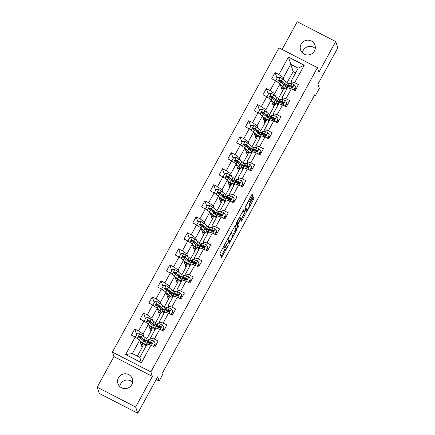 <?xml version="1.0" encoding="UTF-8"?>
<svg xmlns="http://www.w3.org/2000/svg" width="435" height="435" viewBox="0 0 435 435"><rect width="100%" height="100%" fill="white"/><g stroke="black" fill="none" stroke-linecap="round" stroke-linejoin="round"><path stroke-width="0.65" d="M226.711 240.811L219.936 253.311L221.442 257.748L227.924 246.243L228.239 245.351L227.048 247.287A3.719 0.604 117.3 0 1 225.08 249.815A3.719 0.604 117.3 0 1 225.015 249.728L224.89 249.364A3.719 0.604 117.3 0 1 226.396 245.351L227.483 243.089L226.276 245.008A3.719 0.604 117.3 0 1 224.308 247.537A3.719 0.604 117.3 0 1 224.248 247.45L224.123 247.085A3.719 0.604 117.3 0 1 225.624 243.073L226.711 240.811M301.118 44.147A7.585 7.395 -18.7 0 0 307.099 54.968A7.585 7.395 -18.7 0 0 314.956 45.148A7.585 7.395 -18.7 0 0 301.118 44.147M302.39 52.869A7.585 7.395 161.3 0 1 315.255 48.524M118.472 377.759A7.585 7.395 -18.7 0 0 124.453 388.58A7.585 7.395 -18.7 0 0 132.311 378.76A7.585 7.395 -18.7 0 0 118.472 377.759M119.745 386.476A7.585 7.395 161.3 0 1 132.61 382.131M252.365 196.468L252.833 195.217L252.42 193.977L251.783 194.744L244.802 207.892L246.286 212.302L246.922 211.54L253.436 199.643L253.904 198.387L253.382 196.87L249.978 202.748L249.511 204.004L249.761 204.744A3.11 0.5 117.3 0 1 248.619 207.886A3.11 0.5 117.3 0 1 246.857 210.203A3.11 0.5 117.3 0 1 246.808 210.138L245.829 207.234A3.11 0.5 117.3 0 1 246.971 204.091A3.11 0.5 117.3 0 1 248.728 201.769A3.11 0.5 117.3 0 1 248.782 201.84L248.961 202.351L249.576 201.563L252.365 196.468L251.327 195.935L251.8 194.711M135.638 407.008L152.397 376.4L113.932 356.591L97.179 387.199L135.638 407.008L137.743 413.25L157.709 376.786L159.139 381.027L163.076 373.839L162.657 372.594L314.935 94.449L315.359 95.695L319.295 88.506L317.86 84.265L337.821 47.801L335.717 41.559L297.257 21.75L282.081 49.465M152.397 376.4L150.88 371.909L317.441 67.675L318.958 72.166L335.717 41.559M235.253 225.335L227.635 239.245L229.142 243.682L236.738 229.745L235.199 225.308M236.689 222.318L243.817 209.632L245.324 214.063L242.067 220.409L241.452 221.197L240.811 219.36L240.191 220.148L237.874 224.781L238.505 226.64L237.744 228.07L236.216 223.568L236.689 222.318M137.743 413.25L99.283 393.441L97.179 387.199M150.88 371.909L112.42 352.1L278.982 47.866L317.441 67.675M277.03 78.316L275.099 72.596L271.728 78.762L275.524 80.714L270.124 90.578L266.329 88.62L262.957 94.786L266.747 96.739L261.353 106.597L257.558 104.645L254.181 110.805L257.977 112.763L252.577 122.621L248.787 120.669L245.411 126.83L249.206 128.782L243.807 138.645L240.011 136.688L236.64 142.854L240.435 144.806L235.036 154.67L231.241 152.712L227.864 158.878L231.659 160.83L226.26 170.689L222.47 168.736L219.093 174.897L222.889 176.855L217.489 186.713L213.694 184.761L210.322 190.921L214.118 192.879L208.718 202.737L204.923 200.785L201.546 206.946L205.342 208.898L199.942 218.761L196.152 216.804L192.776 222.97L196.571 224.922L191.172 234.786L187.376 232.828L184.005 238.994L187.8 240.946L182.401 250.805L178.606 248.853L175.234 255.013L179.024 256.971L173.63 266.829L169.835 264.877L166.458 271.038L170.254 272.995L164.854 282.853L161.059 280.901L157.688 287.062L161.483 289.014L156.083 298.878L152.288 296.92L148.917 303.086L152.707 305.038L147.313 314.897L143.517 312.944L140.141 319.105L143.936 321.063L138.537 330.921L134.741 328.969L131.37 335.129L135.165 337.087L125.606 354.547L141.408 362.687L139.831 357.434L147.144 344.08L150.967 345.221L154.757 347.179L158.133 341.013L154.338 339.061L150.515 337.919L155.915 328.055L159.737 329.203L163.533 331.155L166.904 324.994L163.109 323.036L159.292 321.895L164.691 312.031L168.508 313.178L172.303 315.13L175.68 308.97L171.885 307.012L168.062 305.87L173.462 296.012L177.284 297.154L181.074 299.106L184.451 292.945L180.655 290.993L176.833 289.846L182.232 279.988L186.055 281.13L189.85 283.087L193.222 276.921L189.426 274.969L185.609 273.827L191.003 263.963L194.826 265.105L198.621 267.063L201.998 260.897L198.202 258.945L194.38 257.803L199.779 247.939L203.602 249.086L207.392 251.038L210.768 244.878L206.973 242.92L203.15 241.778L208.55 231.92L212.372 233.062L216.168 235.014L219.539 228.853L215.744 226.896L211.927 225.754L217.321 215.896L221.143 217.038L224.938 218.99L228.31 212.829L224.52 210.877L220.697 209.73L226.097 199.872L229.914 201.013L233.709 202.971L237.086 196.805L233.29 194.853L229.468 193.711L234.867 183.847L238.69 184.989L242.485 186.947L245.857 180.781L242.061 178.828L238.244 177.687L243.638 167.823L247.461 168.97L251.256 170.922L254.627 164.762L250.837 162.804L247.015 161.662L252.414 151.804L256.231 152.946L260.027 154.898L263.403 148.737L259.608 146.785L255.785 145.638L261.185 135.78L265.007 136.922L268.803 138.879L272.174 132.713L268.379 130.761L264.562 129.614L269.956 119.755L273.778 120.897L277.573 122.855L280.945 116.689L277.155 114.737L273.332 113.595L278.732 103.731L282.549 104.878L286.344 106.831L289.721 100.67L285.925 98.712L282.103 97.57L287.502 87.712L291.325 88.854L295.115 90.806L298.492 84.646L294.696 82.688L290.874 81.546L298.187 68.192L290.7 64.342L283.392 77.691L284.245 80.225M275.099 72.596L278.895 74.554L288.454 57.094L304.255 65.228L294.696 82.688M291.325 88.854L285.925 98.712M282.549 104.878L277.155 114.737M273.778 120.897L268.379 130.761M265.007 136.922L259.608 146.785M256.231 152.946L250.837 162.804M247.461 168.97L242.061 178.828M238.69 184.989L233.29 194.853M229.914 201.013L224.52 210.877M221.143 217.038L215.744 226.896M212.372 233.062L206.973 242.92M203.602 249.086L198.202 258.945M194.826 265.105L189.426 274.969M186.055 281.13L180.655 290.993M177.284 297.154L171.885 307.012M168.508 313.178L163.109 323.036M159.737 329.203L154.338 339.061M150.967 345.221L141.408 362.687M275.475 96.244L274.621 93.715L280.015 83.857L282.462 91.094L278.308 98.674M282.821 99.697L282.103 97.57M280.015 83.857L275.524 80.714M274.621 93.715L270.124 90.578M266.698 112.268L265.845 109.74L271.244 99.876L273.686 107.113L269.537 114.699M274.05 115.721L273.332 113.595M271.244 99.876L266.747 96.739M265.845 109.74L261.353 106.597M257.928 128.292L257.074 125.764L262.474 115.9L264.915 123.138L260.766 130.723M265.856 134.54A7.525 1.147 -151.3 0 0 266.323 134.855L266.296 134.763M265.279 131.745L264.562 129.614M262.474 115.9L257.977 112.763M257.074 125.764L252.577 122.621M249.157 144.317L248.303 141.783L253.703 131.925L256.144 139.162L251.99 146.742M256.503 147.769L255.785 145.638M253.703 131.925L249.206 128.782M248.303 141.783L243.807 138.645M240.381 160.341L239.527 157.807L244.927 147.949L247.374 155.186L243.219 162.766M247.732 163.788L247.015 161.662M244.927 147.949L240.435 144.806M239.527 157.807L235.036 154.67M231.61 176.36L230.757 173.831L236.156 163.968L238.597 171.211L234.449 178.79M239.538 182.608A7.525 1.147 -151.3 0 0 240.006 182.928L239.979 182.831M238.962 179.813L238.244 177.687M236.156 163.968L231.659 160.83M230.757 173.831L226.26 170.689M222.84 192.384L221.986 189.856L227.385 179.992L229.827 187.229L225.678 194.815M230.186 195.837L229.468 193.711M227.385 179.992L222.889 176.855M221.986 189.856L217.489 186.713M214.069 208.408L213.21 205.875L218.609 196.016L221.056 203.254L216.902 210.834M221.415 211.861L220.697 209.73M218.609 196.016L214.118 192.879M213.21 205.875L208.718 202.737M205.293 224.433L204.439 221.899L209.839 212.041L212.28 219.278L208.131 226.858M213.221 230.675A7.525 1.147 -151.3 0 0 213.688 230.996L213.661 230.898M212.644 227.886L211.927 225.754M209.839 212.041L205.342 208.898M204.439 221.899L199.942 218.761M196.522 240.452L195.668 237.923L201.068 228.065L203.509 235.302L199.36 242.882M203.868 243.904L203.15 241.778M201.068 228.065L196.571 224.922M195.668 237.923L191.172 234.786M187.751 256.476L186.892 253.948L192.292 244.084L194.739 251.327L190.584 258.907M195.097 259.929L194.38 257.803M192.292 244.084L187.8 240.946M186.892 253.948L182.401 250.805M178.975 272.5L178.122 269.972L183.521 260.108L185.962 267.346L181.814 274.931M186.903 278.748A7.525 1.147 -151.3 0 0 187.371 279.063L187.344 278.971M186.327 275.953L185.609 273.827M183.521 260.108L179.024 256.971M178.122 269.972L173.63 266.829M170.205 288.525L169.351 285.991L174.75 276.133L177.192 283.37L173.043 290.95M177.551 291.977L176.833 289.846M174.75 276.133L170.254 272.995M169.351 285.991L164.854 282.853M161.434 304.549L160.58 302.015L165.974 292.157L168.421 299.394L164.267 306.974M168.78 307.996L168.062 305.87M165.974 292.157L161.483 289.014M160.58 302.015L156.083 298.878M152.658 320.568L151.804 318.039L157.204 308.181L159.645 315.418L155.496 322.998M160.009 324.021L159.292 321.895M157.204 308.181L152.707 305.038M151.804 318.039L147.313 314.897M143.887 336.592L143.033 334.064L148.433 324.2L150.874 331.437L146.725 339.023M151.233 340.045L150.515 337.919M148.433 324.2L143.936 321.063M143.033 334.064L138.537 330.921M125.606 354.547L132.349 353.579L139.657 340.224L142.104 347.462L137.346 356.151M139.657 340.224L135.165 337.087M113.932 356.591L112.42 352.1M314.494 95.254L315.359 95.695M156.208 379.521L159.139 381.027M132.349 353.579L139.831 357.434M295.631 72.857L293.147 71.579L287.084 82.65M293.147 71.579L288.454 57.094M292.173 86.467A7.525 1.147 -151.3 0 0 292.635 86.788L292.614 86.69M291.597 83.678L290.874 81.546M282.407 90.942L283.696 88.588M285.257 85.739L285.442 85.407M273.637 106.966L274.925 104.612M276.486 101.763L276.671 101.426M264.866 122.991L266.155 120.636M267.715 117.782L267.895 117.45M256.09 139.01L257.379 136.661M258.945 133.806L259.124 133.474M247.319 155.034L248.608 152.68M250.168 149.83L250.353 149.499M238.549 171.058L239.837 168.704M241.398 165.855L241.577 165.523M229.778 187.083L231.061 184.728M232.627 181.879L232.807 181.542M221.002 203.101L222.29 200.752M223.851 197.898L224.036 197.566M212.231 219.126L213.52 216.771M215.08 213.922L215.26 213.59M203.46 235.15L204.749 232.796M206.31 229.946L206.489 229.615M194.684 251.174L195.973 248.82M197.533 245.971L197.718 245.634M185.914 267.199L187.202 264.844M188.763 261.99L188.948 261.658M177.143 283.218L178.432 280.869M179.992 278.014L180.172 277.682M168.367 299.242L169.655 296.887M171.216 294.038L171.401 293.707M159.596 315.266L160.885 312.912M162.445 310.063L162.63 309.731M150.825 331.291L152.114 328.936M153.675 326.087L153.854 325.75M142.049 347.315L143.338 344.96M144.898 342.106L145.083 341.774M304.255 65.228L298.187 68.192M283.392 77.691L278.895 74.554M140.608 337.25L139.374 336.886M141.418 345.439L141.886 344.585M136.672 334.684L134.741 328.969M155.888 345.118L154.757 344.531M164.658 329.094L163.527 328.512M149.384 321.226L148.145 320.861M145.448 318.659L143.517 312.944M150.189 329.415L150.657 328.566M173.434 313.069L172.303 312.488M158.155 305.201L156.915 304.837M154.218 302.64L152.288 296.92M158.965 313.396L159.433 312.542M182.205 297.045L181.074 296.463M166.926 289.177L165.691 288.818M162.989 286.616L161.059 280.901M167.736 297.371L168.204 296.518M190.976 281.021L189.845 280.439M175.702 273.153L174.462 272.794M171.765 270.592L169.835 264.877M176.507 281.347L176.974 280.493M199.752 265.002L198.621 264.42M184.473 257.134L183.233 256.77M180.536 254.567L178.606 248.853M185.283 265.323L185.75 264.475M208.523 248.978L207.392 248.396M193.243 241.11L192.009 240.745M189.307 238.549L187.376 232.828M194.053 249.304L194.521 248.45M217.293 232.953L216.162 232.372M202.019 225.085L200.78 224.726M198.083 222.524L196.152 216.804M202.824 233.28L203.292 232.426M226.064 216.929L224.933 216.347M210.79 209.061L209.55 208.702M206.853 206.5L204.923 200.785M211.6 217.255L212.068 216.402M234.84 200.91L233.709 200.323M219.561 193.037L218.326 192.678M215.624 190.476L213.694 184.761M220.371 201.231L220.839 200.377M243.611 184.886L242.48 184.304M228.331 177.018L227.097 176.653M224.395 174.451L222.47 168.736M229.142 185.207L229.609 184.358M252.382 168.862L251.251 168.28M237.108 160.993L235.868 160.629M233.171 158.432L231.241 152.712M237.918 169.188L238.38 168.334M261.158 152.837L260.027 152.255M245.878 144.969L244.644 144.61M241.942 142.408L240.011 136.688M246.688 153.163L247.156 152.31M269.928 136.813L268.797 136.231M254.649 128.945L253.415 128.586M250.712 126.384L248.787 120.669M255.459 137.139L255.927 136.285M278.699 120.794L277.568 120.212M263.425 112.926L262.185 112.562M259.488 110.359L257.558 104.645M264.235 121.115L264.697 120.267M287.475 104.77L286.344 104.188M272.196 96.902L270.962 96.537M268.259 94.335L266.329 88.62M273.006 105.096L273.474 104.242M296.246 88.745L295.115 88.164M280.966 80.877L279.732 80.519M281.777 89.072L282.244 88.218M224.248 247.45L223.215 246.922A3.719 0.604 117.3 0 0 223.269 246.998L224.308 247.537M224.139 247.45A3.719 0.604 117.3 0 0 223.851 248.825L224.89 249.364M225.08 249.815L224.041 249.277A3.719 0.604 117.3 0 1 223.976 249.195L223.851 248.825M220.996 256.46L224.732 249.636M232.42 235.591L235.699 229.207L234.639 226.059M228.696 242.393L229.114 241.632M228.826 237.227L228.5 238.103L229.816 241.996L231.05 239.979A3.719 0.604 117.3 0 0 232.551 235.971L231.659 233.323A3.719 0.604 117.3 0 0 231.594 233.242A3.719 0.604 117.3 0 0 229.626 235.765L228.587 237.108M228.799 241.458L227.809 238.603M243.219 210.382L244.285 213.531L245.324 214.063M241.006 219.914L244.285 213.531M236.988 223.65L237.461 226.108L238.505 226.64M237.276 226.706L237.461 226.108M240.202 217.527A3.11 0.5 117.3 0 0 240.147 217.462A3.11 0.5 117.3 0 0 238.391 219.784A3.11 0.5 117.3 0 0 237.249 222.921L237.613 223.971L240.076 219.805L240.544 218.555L240.202 217.527M236.607 223.438L236.39 222.927M248.238 201.519L251.327 195.935M246.857 210.203L245.818 209.67A3.11 0.5 117.3 0 1 245.77 209.599L244.976 207.25M249.587 204.238L252.398 199.105L252.789 197.62M245.862 211.04L246.438 209.991M140.037 341.35L141.429 342.437A7.525 1.147 28.7 0 1 142.8 344.08A7.525 1.147 28.7 0 1 140.891 343.878M139.842 340.757L142.495 342.845A9.064 1.387 28.7 0 1 144.154 344.819A9.064 1.387 28.7 0 1 141.027 344.281M135.954 337.636L135.497 336.831L137.183 333.748L139.825 333.797A3.137 0.478 28.7 0 1 142.18 335.254L145.306 337.707A9.064 1.387 28.7 0 1 146.965 339.681L145.894 341.633A9.064 1.387 -151.3 0 0 144.241 339.659L141.109 337.207A3.137 0.478 -151.3 0 0 139.548 336.179C138.509 336.135 138.281 336.549 138.874 337.413A3.137 0.478 28.7 0 1 140.434 338.435L143.566 340.893A9.064 1.387 28.7 0 1 145.219 342.867L144.154 344.819M141.244 337.745L139.233 336.82A4.323 0.658 -151.3 0 0 138.792 336.625M135.497 336.831L136.209 337.816M144.458 341.649A9.064 1.387 -151.3 0 0 145.894 341.633M138.607 337.158L139.668 336.538L143.169 339.256A7.525 1.147 28.7 0 1 144.545 340.893A7.525 1.147 28.7 0 1 143.675 340.98M138.531 337L138.874 337.413M152.734 346.135L153.588 346.146L155.273 343.068L153.756 340.969A3.137 0.478 -151.3 0 0 151.603 340.11L149.161 339.691A9.064 1.387 -151.3 0 0 148.215 339.811L147.144 341.763A9.064 1.387 -151.3 0 0 147.884 342.954M151.815 342.84A7.525 1.147 -151.3 0 0 152.277 343.161M154.691 344.656A7.525 1.147 -151.3 0 0 154.909 344.781L155.795 345.281M146.704 344.89L146.35 344.83A9.064 1.387 -151.3 0 0 145.404 344.95A9.064 1.387 -151.3 0 0 146.057 346.064M153.588 346.146L155.273 343.068M153.696 346.472L153.381 346.467A7.525 1.147 28.7 0 0 153.414 346.483M145.404 344.95L146.47 342.997A9.064 1.387 28.7 0 1 147.421 342.878L149.863 343.291A3.137 0.478 28.7 0 1 151.244 343.78C152.255 343.742 152.478 343.335 151.918 342.552A3.137 0.478 -151.3 0 0 150.537 342.057L148.096 341.644A9.064 1.387 -151.3 0 0 147.144 341.763M148.737 343.101A7.525 1.147 28.7 0 1 148.498 342.503A7.525 1.147 28.7 0 1 149.287 342.405L152.038 342.91L151.918 342.552L152.245 342.916M148.814 325.326L150.2 326.419A7.525 1.147 28.7 0 1 151.576 328.055A7.525 1.147 28.7 0 1 149.667 327.854M148.612 324.738L151.271 326.821A9.064 1.387 28.7 0 1 152.924 328.795A9.064 1.387 28.7 0 1 149.803 328.256M144.719 321.601L144.268 320.807L145.959 317.729L148.596 317.773A3.137 0.478 28.7 0 1 150.95 319.23L154.082 321.683A9.064 1.387 28.7 0 1 155.735 323.662L154.67 325.614A9.064 1.387 -151.3 0 0 153.011 323.635L149.879 321.182A3.137 0.478 -151.3 0 0 148.319 320.155C147.28 320.111 147.057 320.524 147.644 321.389A3.137 0.478 28.7 0 1 149.205 322.411L152.337 324.869A9.064 1.387 28.7 0 1 153.995 326.843L152.924 328.795M150.015 321.721L148.003 320.796A4.323 0.658 -151.3 0 0 147.568 320.606M144.268 320.807L144.98 321.791M153.229 325.625A9.064 1.387 -151.3 0 0 154.67 325.614M147.378 321.133L148.444 320.513L151.945 323.232A7.525 1.147 28.7 0 1 153.316 324.874A7.525 1.147 28.7 0 1 152.451 324.956M147.302 320.976L147.644 321.389M157.584 309.307L158.971 310.394A7.525 1.147 28.7 0 1 160.346 312.031A7.525 1.147 28.7 0 1 158.438 311.83M157.383 308.714L160.042 310.797A9.064 1.387 28.7 0 1 161.695 312.77A9.064 1.387 28.7 0 1 158.574 312.232M153.49 305.577L153.044 304.788L154.73 301.705L157.372 301.749A3.137 0.478 28.7 0 1 159.721 303.206L162.853 305.664A9.064 1.387 28.7 0 1 164.506 307.637L163.44 309.589A9.064 1.387 -151.3 0 0 161.787 307.61L158.655 305.158A3.137 0.478 -151.3 0 0 157.095 304.13C156.051 304.087 155.828 304.5 156.415 305.365A3.137 0.478 28.7 0 1 157.981 306.392L161.108 308.845A9.064 1.387 28.7 0 1 162.766 310.824L161.695 312.77M158.786 305.696L156.779 304.777A4.323 0.658 -151.3 0 0 156.339 304.582M153.044 304.788L153.751 305.767M161.999 309.6A9.064 1.387 -151.3 0 0 163.44 309.589M156.149 305.114L157.214 304.489L160.716 307.208A7.525 1.147 28.7 0 1 162.086 308.85A7.525 1.147 28.7 0 1 161.222 308.932M156.073 304.951L156.415 305.365M161.505 330.111L162.358 330.127L164.044 327.044L162.527 324.945A3.137 0.478 -151.3 0 0 160.379 324.086L157.938 323.667A9.064 1.387 -151.3 0 0 156.986 323.787L155.92 325.739A9.064 1.387 -151.3 0 0 156.654 326.93M160.586 326.815A7.525 1.147 -151.3 0 0 161.053 327.136M163.462 328.632A7.525 1.147 -151.3 0 0 163.68 328.757L164.566 329.262M155.474 328.865L155.121 328.806A9.064 1.387 -151.3 0 0 154.175 328.925A9.064 1.387 -151.3 0 0 154.833 330.04M162.358 330.127L164.044 327.044M162.467 330.448L162.152 330.442A7.525 1.147 28.7 0 0 162.184 330.459M154.175 328.925L155.246 326.973A9.064 1.387 28.7 0 1 156.192 326.854L158.634 327.267A3.137 0.478 28.7 0 1 160.015 327.762C161.026 327.718 161.254 327.31 160.689 326.527A3.137 0.478 -151.3 0 0 159.308 326.038L156.866 325.619A9.064 1.387 -151.3 0 0 155.92 325.739M157.508 327.076A7.525 1.147 28.7 0 1 157.269 326.478A7.525 1.147 28.7 0 1 158.057 326.38L160.814 326.886L160.689 326.527L161.021 326.892M170.281 314.086L171.129 314.103L172.815 311.02L171.303 308.921A3.137 0.478 -151.3 0 0 169.15 308.062L166.708 307.648A9.064 1.387 -151.3 0 0 165.757 307.768L164.691 309.715A9.064 1.387 -151.3 0 0 165.425 310.911M169.362 310.791A7.525 1.147 -151.3 0 0 169.824 311.112M172.233 312.607A7.525 1.147 -151.3 0 0 172.456 312.732L173.342 313.238M164.245 312.841L163.897 312.781A9.064 1.387 -151.3 0 0 162.946 312.901A9.064 1.387 -151.3 0 0 163.603 314.016M171.129 314.103L172.815 311.02M171.238 314.429L170.928 314.423A7.525 1.147 28.7 0 0 170.955 314.44M162.946 312.901L164.017 310.949A9.064 1.387 28.7 0 1 164.963 310.829L167.404 311.248A3.137 0.478 28.7 0 1 168.785 311.737C169.802 311.699 170.025 311.286 169.465 310.503A3.137 0.478 -151.3 0 0 168.084 310.014L165.637 309.6A9.064 1.387 -151.3 0 0 164.691 309.715M166.279 311.052A7.525 1.147 28.7 0 1 166.04 310.454A7.525 1.147 28.7 0 1 166.828 310.356L169.585 310.862L169.465 310.503L169.791 310.867M166.355 293.282L167.747 294.37A7.525 1.147 28.7 0 1 169.117 296.012A7.525 1.147 28.7 0 1 167.209 295.811M166.159 292.69L168.813 294.772A9.064 1.387 28.7 0 1 170.471 296.752A9.064 1.387 28.7 0 1 167.344 296.213M162.271 289.569L161.815 288.764L163.5 285.681L166.143 285.724A3.137 0.478 28.7 0 1 168.497 287.182L171.624 289.639A9.064 1.387 28.7 0 1 173.282 291.613L172.211 293.565A9.064 1.387 -151.3 0 0 170.558 291.591L167.426 289.134A3.137 0.478 -151.3 0 0 165.865 288.111C164.827 288.068 164.599 288.476 165.191 289.34A3.137 0.478 28.7 0 1 166.752 290.368L169.884 292.82A9.064 1.387 28.7 0 1 171.537 294.799L170.471 296.752M167.557 289.672L165.55 288.753A4.323 0.658 -151.3 0 0 165.11 288.557M161.815 288.764L162.521 289.743M170.776 293.581A9.064 1.387 -151.3 0 0 172.211 293.565M164.925 289.09L165.985 288.47L169.487 291.184A7.525 1.147 28.7 0 1 170.863 292.826A7.525 1.147 28.7 0 1 169.993 292.907M164.843 288.927L165.191 289.34M175.131 277.258L176.518 278.346A7.525 1.147 28.7 0 1 177.893 279.988A7.525 1.147 28.7 0 1 175.979 279.787M174.93 276.665L177.589 278.753A9.064 1.387 28.7 0 1 179.242 280.727A9.064 1.387 28.7 0 1 176.115 280.189M171.037 273.533L170.585 272.74L172.276 269.656L174.913 269.7A3.137 0.478 28.7 0 1 177.268 271.163L180.4 273.615A9.064 1.387 28.7 0 1 182.053 275.589L180.987 277.541A9.064 1.387 -151.3 0 0 179.329 275.567L176.197 273.109A3.137 0.478 -151.3 0 0 174.636 272.087C173.598 272.044 173.375 272.451 173.962 273.316A3.137 0.478 28.7 0 1 175.522 274.344L178.654 276.801A9.064 1.387 28.7 0 1 180.308 278.775L179.242 280.727M176.333 273.653L174.321 272.729A4.323 0.658 -151.3 0 0 173.88 272.533M170.585 272.74L171.298 273.718M179.546 277.557A9.064 1.387 -151.3 0 0 180.987 277.541M173.695 273.066L174.756 272.446L178.258 275.165A7.525 1.147 28.7 0 1 179.633 276.801A7.525 1.147 28.7 0 1 178.769 276.888M173.619 272.908L173.962 273.316M183.902 261.234L185.288 262.321A7.525 1.147 28.7 0 1 186.664 263.963A7.525 1.147 28.7 0 1 184.755 263.762M183.7 260.641L186.359 262.729A9.064 1.387 28.7 0 1 188.012 264.703A9.064 1.387 28.7 0 1 184.891 264.165M179.807 257.509L179.361 256.715L181.047 253.638L183.69 253.681A3.137 0.478 28.7 0 1 186.039 255.138L189.171 257.591A9.064 1.387 28.7 0 1 190.824 259.57L189.758 261.517A9.064 1.387 -151.3 0 0 188.105 259.543L184.973 257.09A3.137 0.478 -151.3 0 0 183.407 256.063C182.368 256.019 182.145 256.433 182.733 257.297A3.137 0.478 28.7 0 1 184.299 258.319L187.425 260.777A9.064 1.387 28.7 0 1 189.084 262.751L188.012 264.703M185.103 257.629L183.097 256.704A4.323 0.658 -151.3 0 0 182.656 256.509M179.361 256.715L180.068 257.699M188.317 261.533A9.064 1.387 -151.3 0 0 189.758 261.517M182.466 257.041L183.532 256.422L187.034 259.14A7.525 1.147 28.7 0 1 188.404 260.777A7.525 1.147 28.7 0 1 187.539 260.864M182.39 256.884L182.733 257.297M179.051 298.062L179.9 298.078L181.591 294.995L180.074 292.902A3.137 0.478 -151.3 0 0 177.92 292.037L175.479 291.624A9.064 1.387 -151.3 0 0 174.533 291.744L173.462 293.696A9.064 1.387 -151.3 0 0 174.196 294.887M178.132 294.767A7.525 1.147 -151.3 0 0 178.595 295.088M181.009 296.583A7.525 1.147 -151.3 0 0 181.226 296.708L182.113 297.214M173.016 296.817L172.668 296.757A9.064 1.387 -151.3 0 0 171.722 296.877A9.064 1.387 -151.3 0 0 172.374 297.991M179.9 298.078L181.591 294.995M180.014 298.405L179.698 298.399A7.525 1.147 28.7 0 0 179.731 298.415M171.722 296.877L172.787 294.925A9.064 1.387 28.7 0 1 173.739 294.805L176.18 295.224A3.137 0.478 28.7 0 1 177.562 295.713C178.573 295.675 178.796 295.262 178.236 294.479A3.137 0.478 -151.3 0 0 176.855 293.989L174.413 293.576A9.064 1.387 -151.3 0 0 173.462 293.696M175.049 295.033A7.525 1.147 28.7 0 1 174.816 294.435A7.525 1.147 28.7 0 1 175.604 294.337L178.355 294.838L178.236 294.479L178.562 294.843M187.822 282.043L188.676 282.054L190.361 278.976L188.844 276.877A3.137 0.478 -151.3 0 0 186.697 276.013L184.25 275.6A9.064 1.387 -151.3 0 0 183.304 275.719L182.238 277.671A9.064 1.387 -151.3 0 0 182.972 278.862M189.78 280.559A7.525 1.147 -151.3 0 0 189.997 280.684L190.883 281.189M181.792 280.798L181.438 280.738A9.064 1.387 -151.3 0 0 180.492 280.852A9.064 1.387 -151.3 0 0 181.15 281.972M188.676 282.054L190.361 278.976M188.785 282.38L188.469 282.375A7.525 1.147 28.7 0 0 188.502 282.391M180.492 280.852L181.564 278.906A9.064 1.387 28.7 0 1 182.51 278.786L184.951 279.199A3.137 0.478 28.7 0 1 186.332 279.689C187.344 279.651 187.572 279.243 187.006 278.46A3.137 0.478 -151.3 0 0 185.625 277.965L183.184 277.552A9.064 1.387 -151.3 0 0 182.238 277.671M183.826 279.009A7.525 1.147 28.7 0 1 183.586 278.411A7.525 1.147 28.7 0 1 184.375 278.313L187.126 278.819L187.006 278.46L187.338 278.824M196.598 266.019L197.446 266.035L199.132 262.952L197.615 260.853A3.137 0.478 -151.3 0 0 195.467 259.994L193.026 259.575A9.064 1.387 -151.3 0 0 192.074 259.695L191.008 261.647A9.064 1.387 -151.3 0 0 191.743 262.838M195.679 262.724A7.525 1.147 -151.3 0 0 196.142 263.044M198.55 264.54A7.525 1.147 -151.3 0 0 198.768 264.665L199.66 265.165M190.563 264.774L190.215 264.714A9.064 1.387 -151.3 0 0 189.263 264.833A9.064 1.387 -151.3 0 0 189.921 265.948M197.446 266.035L199.132 262.952M197.555 266.356L197.245 266.35A7.525 1.147 28.7 0 0 197.272 266.367M189.263 264.833L190.334 262.881A9.064 1.387 28.7 0 1 191.28 262.762L193.722 263.175A3.137 0.478 28.7 0 1 195.103 263.664C196.114 263.626 196.343 263.218 195.777 262.435A3.137 0.478 -151.3 0 0 194.396 261.946L191.955 261.527A9.064 1.387 -151.3 0 0 191.008 261.647M192.596 262.985A7.525 1.147 28.7 0 1 192.357 262.387A7.525 1.147 28.7 0 1 193.145 262.289L195.902 262.794L195.777 262.435L196.109 262.8M205.369 249.994L206.217 250.011L207.908 246.928L206.391 244.829A3.137 0.478 -151.3 0 0 204.238 243.97L201.796 243.556A9.064 1.387 -151.3 0 0 200.85 243.671L199.779 245.623A9.064 1.387 -151.3 0 0 200.513 246.819M204.45 246.699A7.525 1.147 -151.3 0 0 204.912 247.02M207.326 248.516A7.525 1.147 -151.3 0 0 207.544 248.641L208.43 249.146M199.333 248.749L198.985 248.689A9.064 1.387 -151.3 0 0 198.039 248.809A9.064 1.387 -151.3 0 0 198.692 249.924M206.217 250.011L207.908 246.928M206.331 250.332L206.016 250.326A7.525 1.147 28.7 0 0 206.049 250.342M198.039 248.809L199.105 246.857A9.064 1.387 28.7 0 1 200.056 246.737L202.498 247.151A3.137 0.478 28.7 0 1 203.879 247.645C204.89 247.607 205.113 247.194 204.553 246.411A3.137 0.478 -151.3 0 0 203.172 245.922L200.731 245.503A9.064 1.387 -151.3 0 0 199.779 245.623M201.367 246.96A7.525 1.147 28.7 0 1 201.133 246.362A7.525 1.147 28.7 0 1 201.916 246.264L204.673 246.77L204.553 246.411L204.88 246.775M214.14 233.97L214.993 233.986L216.679 230.903L215.162 228.805A3.137 0.478 -151.3 0 0 213.014 227.945L210.567 227.532A9.064 1.387 -151.3 0 0 209.621 227.652L208.555 229.604A9.064 1.387 -151.3 0 0 209.289 230.795M216.097 232.491A7.525 1.147 -151.3 0 0 216.315 232.616L217.201 233.122M208.109 232.725L207.756 232.665A9.064 1.387 -151.3 0 0 206.81 232.785A9.064 1.387 -151.3 0 0 207.462 233.899M214.993 233.986L216.679 230.903M215.102 234.313L214.787 234.307A7.525 1.147 28.7 0 0 214.819 234.324M206.81 232.785L207.876 230.833A9.064 1.387 28.7 0 1 208.827 230.713L211.269 231.132A3.137 0.478 28.7 0 1 212.65 231.621C213.661 231.583 213.884 231.17 213.324 230.387A3.137 0.478 -151.3 0 0 211.943 229.897L209.501 229.484A9.064 1.387 -151.3 0 0 208.555 229.604M210.143 230.936A7.525 1.147 28.7 0 1 209.904 230.343A7.525 1.147 28.7 0 1 210.692 230.24L213.444 230.746L213.324 230.387L213.65 230.751M222.91 217.951L223.764 217.962L225.45 214.879L223.933 212.786A3.137 0.478 -151.3 0 0 221.785 211.921L219.343 211.508A9.064 1.387 -151.3 0 0 218.392 211.627L217.326 213.58A9.064 1.387 -151.3 0 0 218.06 214.77M221.997 214.656A7.525 1.147 -151.3 0 0 222.459 214.972M224.868 216.467A7.525 1.147 -151.3 0 0 225.085 216.592L225.977 217.098M216.88 216.701L216.532 216.641A9.064 1.387 -151.3 0 0 215.581 216.76A9.064 1.387 -151.3 0 0 216.238 217.875M223.764 217.962L225.45 214.879M223.873 218.288L223.557 218.283A7.525 1.147 28.7 0 0 223.59 218.299M215.581 216.76L216.652 214.808A9.064 1.387 28.7 0 1 217.598 214.694L220.039 215.107A3.137 0.478 28.7 0 1 221.42 215.597C222.432 215.559 222.66 215.146 222.095 214.363A3.137 0.478 -151.3 0 0 220.714 213.873L218.272 213.46A9.064 1.387 -151.3 0 0 217.326 213.58M218.914 214.917A7.525 1.147 28.7 0 1 218.674 214.319A7.525 1.147 28.7 0 1 219.463 214.221L222.22 214.721L222.095 214.363L222.426 214.732M231.686 201.927L232.535 201.938L234.226 198.86L232.709 196.761A3.137 0.478 -151.3 0 0 230.555 195.902L228.114 195.484A9.064 1.387 -151.3 0 0 227.168 195.603L226.097 197.555A9.064 1.387 -151.3 0 0 226.831 198.746M230.767 198.632A7.525 1.147 -151.3 0 0 231.23 198.947M233.644 200.448A7.525 1.147 -151.3 0 0 233.861 200.568L234.748 201.073M225.651 200.682L225.303 200.622A9.064 1.387 -151.3 0 0 224.357 200.742A9.064 1.387 -151.3 0 0 225.009 201.856M232.535 201.938L234.226 198.86M232.649 202.264L232.333 202.259A7.525 1.147 28.7 0 0 232.366 202.275M224.357 200.742L225.422 198.79A9.064 1.387 28.7 0 1 226.369 198.67L228.815 199.083A3.137 0.478 28.7 0 1 230.197 199.573C231.208 199.534 231.431 199.127 230.871 198.344A3.137 0.478 -151.3 0 0 229.49 197.849L227.048 197.436A9.064 1.387 -151.3 0 0 226.097 197.555M227.684 198.893A7.525 1.147 28.7 0 1 227.451 198.295A7.525 1.147 28.7 0 1 228.234 198.197L230.99 198.703L230.871 198.344L231.197 198.708M240.457 185.903L241.311 185.919L242.996 182.836L241.479 180.737A3.137 0.478 -151.3 0 0 239.332 179.878L236.885 179.459A9.064 1.387 -151.3 0 0 235.939 179.579L234.873 181.531A9.064 1.387 -151.3 0 0 235.607 182.722M242.415 184.424A7.525 1.147 -151.3 0 0 242.632 184.549L243.518 185.054M234.427 184.657L234.073 184.598A9.064 1.387 -151.3 0 0 233.127 184.717A9.064 1.387 -151.3 0 0 233.78 185.832M241.311 185.919L242.996 182.836M241.42 186.24L241.104 186.234A7.525 1.147 28.7 0 0 241.137 186.251M233.127 184.717L234.193 182.765A9.064 1.387 28.7 0 1 235.145 182.646L237.586 183.059A3.137 0.478 28.7 0 1 238.967 183.554C239.979 183.51 240.202 183.102 239.642 182.319A3.137 0.478 -151.3 0 0 238.26 181.83L235.819 181.411A9.064 1.387 -151.3 0 0 234.873 181.531M236.461 182.869A7.525 1.147 28.7 0 1 236.221 182.27A7.525 1.147 28.7 0 1 237.01 182.173L239.761 182.678L239.642 182.319L239.968 182.684M249.228 169.878L250.081 169.895L251.767 166.812L250.25 164.713A3.137 0.478 -151.3 0 0 248.102 163.854L245.661 163.44A9.064 1.387 -151.3 0 0 244.709 163.555L243.643 165.507A9.064 1.387 -151.3 0 0 244.378 166.703M248.314 166.583A7.525 1.147 -151.3 0 0 248.776 166.904M251.185 168.399A7.525 1.147 -151.3 0 0 251.403 168.524L252.295 169.03M243.198 168.633L242.85 168.573A9.064 1.387 -151.3 0 0 241.898 168.693A9.064 1.387 -151.3 0 0 242.556 169.808M250.081 169.895L251.767 166.812M250.19 170.221L249.875 170.215A7.525 1.147 28.7 0 0 249.907 170.226M241.898 168.693L242.969 166.741A9.064 1.387 28.7 0 1 243.915 166.621L246.357 167.04A3.137 0.478 28.7 0 1 247.738 167.529C248.749 167.491 248.978 167.078 248.412 166.295A3.137 0.478 -151.3 0 0 247.031 165.806L244.59 165.387A9.064 1.387 -151.3 0 0 243.643 165.507M245.231 166.844A7.525 1.147 28.7 0 1 244.992 166.246A7.525 1.147 28.7 0 1 245.78 166.148L248.537 166.654L248.412 166.295L248.744 166.659M258.004 153.854L258.852 153.87L260.543 150.787L259.026 148.694A3.137 0.478 -151.3 0 0 256.873 147.829L254.431 147.416A9.064 1.387 -151.3 0 0 253.485 147.536L252.414 149.488A9.064 1.387 -151.3 0 0 253.148 150.679M257.085 150.559A7.525 1.147 -151.3 0 0 257.547 150.88M259.961 152.375A7.525 1.147 -151.3 0 0 260.179 152.5L261.065 153.006M251.968 152.609L251.62 152.549A9.064 1.387 -151.3 0 0 250.674 152.669A9.064 1.387 -151.3 0 0 251.327 153.783M258.852 153.87L260.543 150.787M258.961 154.197L258.651 154.191A7.525 1.147 28.7 0 0 258.678 154.208M250.674 152.669L251.74 150.717A9.064 1.387 28.7 0 1 252.686 150.597L255.133 151.016A3.137 0.478 28.7 0 1 256.514 151.505C257.525 151.467 257.748 151.054 257.188 150.271A3.137 0.478 -151.3 0 0 255.807 149.781L253.36 149.368A9.064 1.387 -151.3 0 0 252.414 149.488M254.002 150.825A7.525 1.147 28.7 0 1 253.768 150.227A7.525 1.147 28.7 0 1 254.551 150.124L257.308 150.63L257.188 150.271L257.515 150.635M266.775 137.835L267.628 137.846L269.314 134.768L267.797 132.67A3.137 0.478 -151.3 0 0 265.644 131.805L263.202 131.392A9.064 1.387 -151.3 0 0 262.256 131.511L261.185 133.463A9.064 1.387 -151.3 0 0 261.924 134.654M268.732 136.351A7.525 1.147 -151.3 0 0 268.95 136.476L269.836 136.981M260.744 136.585L260.391 136.53A9.064 1.387 -151.3 0 0 259.445 136.644A9.064 1.387 -151.3 0 0 260.097 137.764M267.628 137.846L269.314 134.768M267.737 138.172L267.422 138.167A7.525 1.147 28.7 0 0 267.454 138.183M259.445 136.644L260.511 134.698A9.064 1.387 28.7 0 1 261.462 134.578L263.904 134.991A3.137 0.478 28.7 0 1 265.285 135.481C266.296 135.443 266.519 135.029 265.959 134.246A3.137 0.478 -151.3 0 0 264.578 133.757L262.136 133.344A9.064 1.387 -151.3 0 0 261.185 133.463M262.778 134.801A7.525 1.147 28.7 0 1 262.539 134.203A7.525 1.147 28.7 0 1 263.327 134.105L266.079 134.611L265.959 134.246L266.285 134.616M275.545 121.811L276.399 121.822L278.085 118.744L276.568 116.645A3.137 0.478 -151.3 0 0 274.42 115.786L271.978 115.367A9.064 1.387 -151.3 0 0 271.027 115.487L269.961 117.439A9.064 1.387 -151.3 0 0 270.695 118.63M274.626 118.516A7.525 1.147 -151.3 0 0 275.094 118.837M277.503 120.332A7.525 1.147 -151.3 0 0 277.72 120.457L278.612 120.957M269.515 120.566L269.167 120.506A9.064 1.387 -151.3 0 0 268.216 120.625A9.064 1.387 -151.3 0 0 268.873 121.74M276.399 121.822L278.085 118.744M276.508 122.148L276.192 122.143A7.525 1.147 28.7 0 0 276.225 122.159M268.216 120.625L269.287 118.673A9.064 1.387 28.7 0 1 270.233 118.554L272.674 118.967A3.137 0.478 28.7 0 1 274.055 119.456C275.067 119.418 275.295 119.011 274.73 118.228A3.137 0.478 -151.3 0 0 273.349 117.738L270.907 117.319A9.064 1.387 -151.3 0 0 269.961 117.439M271.549 118.777A7.525 1.147 28.7 0 1 271.309 118.179A7.525 1.147 28.7 0 1 272.098 118.081L274.855 118.586L274.73 118.228L275.061 118.592M192.672 245.209L194.064 246.302A7.525 1.147 28.7 0 1 195.435 247.939A7.525 1.147 28.7 0 1 193.526 247.738M192.471 244.622L195.13 246.705A9.064 1.387 28.7 0 1 196.789 248.679A9.064 1.387 28.7 0 1 193.662 248.14M188.589 241.496L188.132 240.691L189.818 237.613L192.46 237.657A3.137 0.478 28.7 0 1 194.815 239.114L197.941 241.566A9.064 1.387 28.7 0 1 199.6 243.546L198.529 245.498A9.064 1.387 -151.3 0 0 196.876 243.518L193.744 241.066A3.137 0.478 -151.3 0 0 192.183 240.038C191.144 239.995 190.916 240.408 191.509 241.273A3.137 0.478 28.7 0 1 193.069 242.3L196.201 244.753A9.064 1.387 28.7 0 1 197.854 246.727L196.789 248.679M193.874 241.604L191.868 240.685A4.323 0.658 -151.3 0 0 191.427 240.49M188.132 240.691L188.839 241.675M197.093 245.509A9.064 1.387 -151.3 0 0 198.529 245.498M191.242 241.017L192.303 240.397L195.804 243.116A7.525 1.147 28.7 0 1 197.18 244.758A7.525 1.147 28.7 0 1 196.31 244.84M191.161 240.859L191.509 241.273M201.448 229.191L202.835 230.278A7.525 1.147 28.7 0 1 204.205 231.915A7.525 1.147 28.7 0 1 202.297 231.714M201.247 228.598L203.906 230.68A9.064 1.387 28.7 0 1 205.559 232.66A9.064 1.387 28.7 0 1 202.433 232.121M197.354 225.46L196.903 224.672L198.594 221.589L201.231 221.632A3.137 0.478 28.7 0 1 203.585 223.09L206.717 225.547A9.064 1.387 28.7 0 1 208.37 227.521L207.305 229.473A9.064 1.387 -151.3 0 0 205.646 227.5L202.514 225.042A3.137 0.478 -151.3 0 0 200.954 224.014C199.915 223.976 199.692 224.384 200.279 225.248A3.137 0.478 28.7 0 1 201.84 226.276L204.972 228.728A9.064 1.387 28.7 0 1 206.625 230.708L205.559 232.66M202.65 225.58L200.638 224.661A4.323 0.658 -151.3 0 0 200.198 224.465M196.903 224.672L197.615 225.651M205.864 229.484A9.064 1.387 -151.3 0 0 207.305 229.473M200.013 224.998L201.073 224.378L204.575 227.092A7.525 1.147 28.7 0 1 205.951 228.734A7.525 1.147 28.7 0 1 205.081 228.815M199.937 224.835L200.279 225.248M210.219 213.166L211.606 214.254A7.525 1.147 28.7 0 1 212.981 215.896A7.525 1.147 28.7 0 1 211.073 215.695M210.018 212.574L212.677 214.656A9.064 1.387 28.7 0 1 214.33 216.635A9.064 1.387 28.7 0 1 211.209 216.097M206.125 209.442L205.679 208.648L207.364 205.565L210.007 205.608A3.137 0.478 28.7 0 1 212.356 207.065L215.488 209.523A9.064 1.387 28.7 0 1 217.141 211.497L216.075 213.449A9.064 1.387 -151.3 0 0 214.417 211.475L211.29 209.017A3.137 0.478 -151.3 0 0 209.724 207.995C208.686 207.952 208.463 208.36 209.05 209.224A3.137 0.478 28.7 0 1 210.616 210.252L213.743 212.704A9.064 1.387 28.7 0 1 215.401 214.683L214.33 216.635M211.421 209.556L209.414 208.637A4.323 0.658 -151.3 0 0 208.974 208.441M205.679 208.648L206.386 209.626M214.634 213.465A9.064 1.387 -151.3 0 0 216.075 213.449M208.784 208.974L209.849 208.354L213.351 211.073A7.525 1.147 28.7 0 1 214.721 212.71A7.525 1.147 28.7 0 1 213.857 212.797M208.708 208.811L209.05 209.224M218.99 197.142L220.376 198.229A7.525 1.147 28.7 0 1 221.752 199.872A7.525 1.147 28.7 0 1 219.844 199.67M218.789 196.549L221.448 198.637A9.064 1.387 28.7 0 1 223.106 200.611A9.064 1.387 28.7 0 1 219.979 200.073M214.906 193.428L214.45 192.623L216.135 189.54L218.778 189.584A3.137 0.478 28.7 0 1 221.132 191.047L224.259 193.499A9.064 1.387 28.7 0 1 225.917 195.473L224.846 197.425A9.064 1.387 -151.3 0 0 223.193 195.451L220.061 192.999A3.137 0.478 -151.3 0 0 218.5 191.971C217.462 191.927 217.234 192.341 217.826 193.205A3.137 0.478 28.7 0 1 219.387 194.227L222.519 196.685A9.064 1.387 28.7 0 1 224.172 198.659L223.106 200.611M220.192 193.537L218.185 192.613A4.323 0.658 -151.3 0 0 217.745 192.417M214.45 192.623L215.156 193.608M223.411 197.441A9.064 1.387 -151.3 0 0 224.846 197.425M217.56 192.95L218.62 192.33L222.122 195.049A7.525 1.147 28.7 0 1 223.498 196.685A7.525 1.147 28.7 0 1 222.628 196.772M217.478 192.792L217.826 193.205M227.761 181.118L229.153 182.211A7.525 1.147 28.7 0 1 230.523 183.847A7.525 1.147 28.7 0 1 228.614 183.646M227.565 180.53L230.224 182.613A9.064 1.387 28.7 0 1 231.877 184.587A9.064 1.387 28.7 0 1 228.75 184.048M223.672 177.393L223.22 176.599L224.906 173.521L227.548 173.565A3.137 0.478 28.7 0 1 229.903 175.022L233.035 177.475A9.064 1.387 28.7 0 1 234.688 179.454L233.617 181.406A9.064 1.387 -151.3 0 0 231.964 179.427L228.832 176.974A3.137 0.478 -151.3 0 0 227.271 175.947C226.233 175.903 226.01 176.316 226.597 177.181A3.137 0.478 28.7 0 1 228.157 178.203L231.289 180.661A9.064 1.387 28.7 0 1 232.942 182.635L231.877 184.587M228.968 177.513L226.956 176.588A4.323 0.658 -151.3 0 0 226.515 176.398M223.22 176.599L223.933 177.583M232.181 181.417A9.064 1.387 -151.3 0 0 233.617 181.406M226.33 176.925L227.391 176.305L230.893 179.024A7.525 1.147 28.7 0 1 232.268 180.666A7.525 1.147 28.7 0 1 231.398 180.748M226.254 176.768L226.597 177.181M236.537 165.099L237.923 166.186A7.525 1.147 28.7 0 1 239.299 167.823A7.525 1.147 28.7 0 1 237.39 167.622M236.335 164.506L238.994 166.589A9.064 1.387 28.7 0 1 240.647 168.562A9.064 1.387 28.7 0 1 237.526 168.024M232.442 161.369L231.996 160.58L233.682 157.497L236.325 157.541A3.137 0.478 28.7 0 1 238.674 158.998L241.806 161.456A9.064 1.387 28.7 0 1 243.459 163.429L242.393 165.382A9.064 1.387 -151.3 0 0 240.734 163.402L237.608 160.95A3.137 0.478 -151.3 0 0 236.042 159.922C235.003 159.879 234.78 160.292 235.368 161.157A3.137 0.478 28.7 0 1 236.934 162.184L240.06 164.637A9.064 1.387 28.7 0 1 241.719 166.61L240.647 168.562M237.738 161.488L235.732 160.569A4.323 0.658 -151.3 0 0 235.291 160.374M231.996 160.58L232.703 161.559M240.952 165.392A9.064 1.387 -151.3 0 0 242.393 165.382M235.101 160.906L236.167 160.281L239.669 163A7.525 1.147 28.7 0 1 241.039 164.642A7.525 1.147 28.7 0 1 240.174 164.724M235.025 160.743L235.368 161.157M245.307 149.075L246.694 150.162A7.525 1.147 28.7 0 1 248.07 151.804A7.525 1.147 28.7 0 1 246.161 151.603M245.106 148.482L247.765 150.564A9.064 1.387 28.7 0 1 249.424 152.544A9.064 1.387 28.7 0 1 246.297 152.005M241.224 145.361L240.767 144.556L242.453 141.473L245.095 141.516A3.137 0.478 28.7 0 1 247.444 142.974L250.576 145.431A9.064 1.387 28.7 0 1 252.235 147.405L251.164 149.357A9.064 1.387 -151.3 0 0 249.511 147.383L246.379 144.926A3.137 0.478 -151.3 0 0 244.818 143.903C243.779 143.86 243.551 144.268 244.144 145.132A3.137 0.478 28.7 0 1 245.704 146.16L248.836 148.612A9.064 1.387 28.7 0 1 250.489 150.592L249.424 152.544M246.509 145.464L244.503 144.545A4.323 0.658 -151.3 0 0 244.062 144.349M240.767 144.556L241.474 145.535M249.728 149.374A9.064 1.387 -151.3 0 0 251.164 149.357M243.872 144.882L244.938 144.262L248.439 146.976A7.525 1.147 28.7 0 1 249.815 148.618A7.525 1.147 28.7 0 1 248.945 148.699M243.796 144.719L244.144 145.132M254.078 133.05L255.47 134.138A7.525 1.147 28.7 0 1 256.84 135.78A7.525 1.147 28.7 0 1 254.932 135.579M253.882 132.457L256.536 134.54A9.064 1.387 28.7 0 1 258.194 136.519A9.064 1.387 28.7 0 1 255.068 135.981M249.989 129.326L249.538 128.532L251.223 125.449L253.866 125.492A3.137 0.478 28.7 0 1 256.22 126.949L259.352 129.407A9.064 1.387 28.7 0 1 261.005 131.381L259.934 133.333A9.064 1.387 -151.3 0 0 258.281 131.359L255.149 128.901A3.137 0.478 -151.3 0 0 253.589 127.879C252.55 127.836 252.322 128.243 252.914 129.108A3.137 0.478 28.7 0 1 254.475 130.136L257.607 132.593A9.064 1.387 28.7 0 1 259.26 134.567L258.194 136.519M255.285 129.44L253.273 128.521A4.323 0.658 -151.3 0 0 252.833 128.325M249.538 128.532L250.25 129.51M258.499 133.349A9.064 1.387 -151.3 0 0 259.934 133.333M252.648 128.858L253.708 128.238L257.21 130.957A7.525 1.147 28.7 0 1 258.586 132.593A7.525 1.147 28.7 0 1 257.716 132.68M252.572 128.7L252.914 129.108M262.854 117.026L264.241 118.113A7.525 1.147 28.7 0 1 265.616 119.755A7.525 1.147 28.7 0 1 263.708 119.554M262.653 116.433L265.312 118.521A9.064 1.387 28.7 0 1 266.965 120.495A9.064 1.387 28.7 0 1 263.844 119.957M258.771 113.312L258.308 112.507L260 109.43L262.642 109.473A3.137 0.478 28.7 0 1 264.991 110.93L268.123 113.383A9.064 1.387 28.7 0 1 269.776 115.362L268.71 117.309A9.064 1.387 -151.3 0 0 267.052 115.335L263.925 112.882A3.137 0.478 -151.3 0 0 262.359 111.855C261.321 111.811 261.098 112.225 261.685 113.089A3.137 0.478 28.7 0 1 263.251 114.111L266.378 116.569A9.064 1.387 28.7 0 1 268.036 118.543L266.965 120.495M264.056 113.421L262.049 112.496A4.323 0.658 -151.3 0 0 261.609 112.301M258.308 112.507L259.021 113.491M267.269 117.325A9.064 1.387 -151.3 0 0 268.71 117.309M261.419 112.834L262.484 112.214L265.986 114.932A7.525 1.147 28.7 0 1 267.356 116.569A7.525 1.147 28.7 0 1 266.492 116.656M261.343 112.676L261.685 113.089M271.625 101.002L273.011 102.094A7.525 1.147 28.7 0 1 274.387 103.731A7.525 1.147 28.7 0 1 272.479 103.53M271.424 100.414L274.083 102.497A9.064 1.387 28.7 0 1 275.736 104.471A9.064 1.387 28.7 0 1 272.614 103.932M267.541 97.288L267.085 96.483L268.77 93.405L271.413 93.449A3.137 0.478 28.7 0 1 273.762 94.906L276.894 97.358A9.064 1.387 28.7 0 1 278.552 99.338L277.481 101.29A9.064 1.387 -151.3 0 0 275.828 99.31L272.696 96.858A3.137 0.478 -151.3 0 0 271.135 95.831C270.091 95.787 269.869 96.2 270.461 97.065A3.137 0.478 28.7 0 1 272.022 98.093L275.154 100.545A9.064 1.387 28.7 0 1 276.807 102.519L275.736 104.471M272.827 97.396L270.82 96.478A4.323 0.658 -151.3 0 0 270.38 96.282M267.085 96.483L267.791 97.467M276.046 101.301A9.064 1.387 -151.3 0 0 277.481 101.29M270.189 96.809L271.255 96.189L274.757 98.908A7.525 1.147 28.7 0 1 276.133 100.55A7.525 1.147 28.7 0 1 275.263 100.632M270.113 96.652L270.461 97.065M284.321 105.787L285.17 105.803L286.861 102.72L285.344 100.621A3.137 0.478 -151.3 0 0 283.19 99.762L280.749 99.343A9.064 1.387 -151.3 0 0 279.803 99.463L278.732 101.415A9.064 1.387 -151.3 0 0 279.466 102.606M283.402 102.491A7.525 1.147 -151.3 0 0 283.865 102.812M286.279 104.308A7.525 1.147 -151.3 0 0 286.496 104.433L287.383 104.938M278.286 104.541L277.938 104.482A9.064 1.387 -151.3 0 0 276.992 104.601A9.064 1.387 -151.3 0 0 277.644 105.716M285.17 105.803L286.861 102.72M285.278 106.124L284.969 106.118A7.525 1.147 28.7 0 0 284.996 106.135M276.992 104.601L278.057 102.649A9.064 1.387 28.7 0 1 279.004 102.529L281.45 102.943A3.137 0.478 28.7 0 1 282.832 103.438C283.843 103.394 284.066 102.986 283.506 102.203A3.137 0.478 -151.3 0 0 282.125 101.714L279.678 101.295A9.064 1.387 -151.3 0 0 278.732 101.415M280.319 102.752A7.525 1.147 28.7 0 1 280.086 102.154A7.525 1.147 28.7 0 1 280.869 102.056L283.625 102.562L283.506 102.203L283.832 102.568M280.396 84.983L281.788 86.07A7.525 1.147 28.7 0 1 283.158 87.707A7.525 1.147 28.7 0 1 281.249 87.506M280.2 84.39L282.853 86.473A9.064 1.387 28.7 0 1 284.512 88.446A9.064 1.387 28.7 0 1 281.385 87.913M276.307 81.253L275.855 80.464L277.541 77.381L280.183 77.425A3.137 0.478 28.7 0 1 282.538 78.882L285.67 81.34A9.064 1.387 28.7 0 1 287.323 83.313L286.252 85.265A9.064 1.387 -151.3 0 0 284.599 83.292L281.467 80.834A3.137 0.478 -151.3 0 0 279.906 79.806C278.868 79.763 278.639 80.176 279.232 81.04A3.137 0.478 28.7 0 1 280.792 82.068L283.924 84.52A9.064 1.387 28.7 0 1 285.577 86.5L284.512 88.446M281.603 81.372L279.591 80.453A4.323 0.658 -151.3 0 0 279.15 80.257M275.855 80.464L276.568 81.443M284.816 85.276A9.064 1.387 -151.3 0 0 286.252 85.265M278.965 80.79L280.026 80.165L283.528 82.884A7.525 1.147 28.7 0 1 284.903 84.526A7.525 1.147 28.7 0 1 284.033 84.607M278.889 80.627L279.232 81.04M293.092 89.762L293.946 89.779L295.631 86.695L294.114 84.597A3.137 0.478 -151.3 0 0 291.961 83.737L289.52 83.324A9.064 1.387 -151.3 0 0 288.574 83.444L287.502 85.39A9.064 1.387 -151.3 0 0 288.242 86.587M295.05 88.283A7.525 1.147 -151.3 0 0 295.267 88.408L296.153 88.914M287.062 88.517L286.708 88.457A9.064 1.387 -151.3 0 0 285.762 88.577A9.064 1.387 -151.3 0 0 286.415 89.692M293.946 89.779L295.631 86.695M294.055 90.105L293.739 90.099A7.525 1.147 28.7 0 0 293.772 90.116M285.762 88.577L286.828 86.625A9.064 1.387 28.7 0 1 287.78 86.505L290.221 86.924A3.137 0.478 28.7 0 1 291.602 87.413C292.614 87.375 292.837 86.962 292.276 86.179A3.137 0.478 -151.3 0 0 290.895 85.69L288.454 85.276A9.064 1.387 -151.3 0 0 287.502 85.39M289.096 86.728A7.525 1.147 28.7 0 1 288.856 86.135A7.525 1.147 28.7 0 1 289.645 86.032L292.396 86.538L292.276 86.179L292.603 86.543M223.345 246.683L224.123 247.085M223.976 249.195L225.015 249.728M221.018 256.422L222.057 256.96M235.699 229.207L236.738 229.745M235.232 230.463L236.27 230.996M228.718 242.36L229.756 242.893M228.141 237.923L228.5 238.103M228.767 241.441L229.805 241.974M243.812 214.781L244.856 215.32M241.028 219.876L242.067 220.409M236.836 224.242L237.874 224.781M236.558 222.568L237.249 222.921M236.553 223.411L237.592 223.943M248.537 201.024L249.576 201.563M245.144 206.881L245.829 207.234M245.77 209.599L246.808 210.138M252.865 197.854L253.904 198.387M252.398 199.105L253.436 199.643M245.884 211.002L246.922 211.54M251.811 194.69L252.833 195.217M139.76 333.792L137.183 338.495M143.566 340.893L142.495 342.845M138.901 337.429L139.233 336.82M140.788 338.713L141.293 337.783M145.306 337.707L144.241 339.659M140.434 338.435L139.51 340.121M142.18 335.254L141.109 337.207M139.668 336.538L139.548 336.179M151.375 345.433L153.794 341.024M148.096 341.644L149.161 339.691M154.909 344.781L153.849 346.711M146.35 344.83L147.421 342.878M150.537 342.057L151.603 340.11M149.107 344.667L149.863 343.291M148.531 317.773L145.959 322.471M152.337 324.869L151.271 326.821M147.672 321.405L148.003 320.796M149.558 322.688L150.064 321.759M154.082 321.683L153.011 323.635M149.205 322.411L148.286 324.097M150.95 319.23L149.879 321.182M148.444 320.513L148.319 320.155M157.307 301.749L154.73 306.452M161.108 308.845L160.042 310.797M156.448 305.381L156.779 304.777M158.329 306.664L158.84 305.74M162.853 305.664L161.787 307.61M157.981 306.392L157.057 308.078M159.721 303.206L158.655 305.158M157.214 304.489L157.095 304.13M160.151 329.415L162.565 324.999M156.866 325.619L157.938 323.667M163.68 328.757L162.625 330.687M155.121 328.806L156.192 326.854M159.308 326.038L160.379 324.086M157.883 328.642L158.634 327.267M168.921 313.39L171.336 308.975M165.637 309.6L166.708 307.648M172.456 312.732L171.395 314.663M163.897 312.781L164.963 310.829M168.084 310.014L169.15 308.062M166.654 312.624L167.404 311.248M166.078 285.724L163.5 290.428M169.884 292.82L168.813 294.772M165.218 289.357L165.55 288.753M167.1 290.64L167.611 289.715M171.624 289.639L170.558 291.591M166.752 290.368L165.827 292.054M168.497 287.182L167.426 289.134M165.985 288.47L165.865 288.111M174.848 269.7L172.276 274.403M178.654 276.801L177.589 278.753M173.989 273.338L174.321 272.729M175.876 274.621L176.382 273.691M180.4 273.615L179.329 275.567M175.522 274.344L174.604 276.029M177.268 271.163L176.197 273.109M174.756 272.446L174.636 272.087M183.624 253.676L181.047 258.379M187.425 260.777L186.359 262.729M182.765 257.313L183.097 256.704M184.647 258.597L185.158 257.667M189.171 257.591L188.105 259.543M184.299 258.319L183.374 260.005M186.039 255.138L184.973 257.09M183.532 256.422L183.407 256.063M177.692 297.366L180.112 292.951M174.413 293.576L175.479 291.624M181.226 296.708L180.166 298.638M172.668 296.757L173.739 294.805M176.855 293.989L177.92 292.037M175.425 296.599L176.18 295.224M186.468 281.342L188.882 276.926M183.184 277.552L184.25 275.6M189.997 280.684L188.942 282.619M181.438 280.738L182.51 278.786M185.625 277.965L186.697 276.013M184.201 280.575L184.951 279.199M195.239 265.317L197.653 260.908M191.955 261.527L193.026 259.575M198.768 264.665L197.713 266.595M190.215 264.714L191.28 262.762M194.396 261.946L195.467 259.994M192.971 264.551L193.722 263.175M204.01 249.298L206.429 244.883M200.731 245.503L201.796 243.556M207.544 248.641L206.484 250.571M198.985 248.689L200.056 246.737M203.172 245.922L204.238 243.97M201.742 248.526L202.498 247.151M212.786 233.274L215.2 228.859M209.501 229.484L210.567 227.532M216.315 232.616L215.26 234.547M207.756 232.665L208.827 230.713M211.943 229.897L213.014 227.945M210.513 232.507L211.269 231.132M221.556 217.25L223.971 212.835M218.272 213.46L219.343 211.508M225.085 216.592L224.03 218.522M216.532 216.641L217.598 214.694M220.714 213.873L221.785 211.921M219.289 216.483L220.039 215.107M230.327 201.226L232.747 196.816M227.048 197.436L228.114 195.484M233.861 200.568L232.801 202.503M225.303 200.622L226.369 198.67M229.49 197.849L230.555 195.902M228.06 200.459L228.815 199.083M239.103 185.207L241.517 180.791M235.819 181.411L236.885 179.459M242.632 184.549L241.577 186.479M234.073 184.598L235.145 182.646M238.26 181.83L239.332 179.878M236.83 184.435L237.586 183.059M247.874 169.182L250.288 164.767M244.59 165.387L245.661 163.44M251.403 168.524L250.348 170.455M242.85 168.573L243.915 166.621M247.031 165.806L248.102 163.854M245.606 168.416L246.357 167.04M256.645 153.158L259.064 148.743M253.36 149.368L254.431 147.416M260.179 152.5L259.119 154.43M251.62 152.549L252.686 150.597M255.807 149.781L256.873 147.829M254.377 152.391L255.133 151.016M265.421 137.134L267.835 132.719M262.136 133.344L263.202 131.392M268.95 136.476L267.895 138.412M260.391 136.53L261.462 134.578M264.578 133.757L265.644 131.805M263.148 136.367L263.904 134.991M274.191 121.109L276.606 116.7M270.907 117.319L271.978 115.367M277.72 120.457L276.665 122.387M269.167 120.506L270.233 118.554M273.349 117.738L274.42 115.786M271.924 120.343L272.674 118.967M192.395 237.657L189.818 242.36M196.201 244.753L195.13 246.705M191.536 241.289L191.868 240.685M193.417 242.572L193.928 241.642M197.941 241.566L196.876 243.518M193.069 242.3L192.145 243.986M194.815 239.114L193.744 241.066M192.303 240.397L192.183 240.038M201.166 221.632L198.594 226.336M204.972 228.728L203.906 230.68M200.307 225.265L200.638 224.661M202.193 226.548L202.699 225.624M206.717 225.547L205.646 227.5M201.84 226.276L200.921 227.962M203.585 223.09L202.514 225.042M201.073 224.378L200.954 224.014M209.936 205.608L207.364 210.312M213.743 212.704L212.677 214.656M209.083 209.24L209.414 208.637M210.964 210.529L211.475 209.599M215.488 209.523L214.417 211.475M210.616 210.252L209.692 211.937M212.356 207.065L211.29 209.017M209.849 208.354L209.724 207.995M218.713 189.584L216.135 194.287M222.519 196.685L221.448 198.637M217.853 193.222L218.185 192.613M219.735 194.505L220.246 193.575M224.259 193.499L223.193 195.451M219.387 194.227L218.462 195.913M221.132 191.047L220.061 192.999M218.62 192.33L218.5 191.971M227.483 173.56L224.911 178.263M231.289 180.661L230.224 182.613M226.624 177.197L226.956 176.588M228.511 178.48L229.017 177.551M233.035 177.475L231.964 179.427M228.157 178.203L227.239 179.889M229.903 175.022L228.832 176.974M227.391 176.305L227.271 175.947M236.254 157.541L233.682 162.244M240.06 164.637L238.994 166.589M235.4 161.173L235.732 160.569M237.282 162.456L237.787 161.526M241.806 161.456L240.734 163.402M236.934 162.184L236.009 163.87M238.674 158.998L237.608 160.95M236.167 160.281L236.042 159.922M245.03 141.516L242.453 146.22M248.836 148.612L247.765 150.564M244.171 145.149L244.503 144.545M246.052 146.432L246.563 145.507M250.576 145.431L249.511 147.383M245.704 146.16L244.78 147.846M247.444 142.974L246.379 144.926M244.938 144.262L244.818 143.903M253.801 125.492L251.229 130.195M257.607 132.593L256.536 134.54M252.942 129.13L253.273 128.521M254.828 130.413L255.334 129.483M259.352 129.407L258.281 131.359M254.475 130.136L253.551 131.821M256.22 126.949L255.149 128.901M253.708 128.238L253.589 127.879M262.571 109.468L260 114.171M266.378 116.569L265.312 118.521M261.718 113.105L262.049 112.496M263.599 114.389L264.105 113.459M268.123 113.383L267.052 115.335M263.251 114.111L262.327 115.797M264.991 110.93L263.925 112.882M262.484 112.214L262.359 111.855M271.348 93.449L268.77 98.152M275.154 100.545L274.083 102.497M270.488 97.081L270.82 96.478M272.37 98.364L272.881 97.435M276.894 97.358L275.828 99.31M272.022 98.093L271.097 99.773M273.762 94.906L272.696 96.858M271.255 96.189L271.135 95.831M282.962 105.091L285.382 100.675M279.678 101.295L280.749 99.343M286.496 104.433L285.436 106.363M277.938 104.482L279.004 102.529M282.125 101.714L283.19 99.762M280.695 104.318L281.45 102.943M280.118 77.425L277.541 82.128M283.924 84.52L282.853 86.473M279.259 81.057L279.591 80.453M281.146 82.34L281.652 81.416M285.67 81.34L284.599 83.292M280.792 82.068L279.868 83.754M282.538 78.882L281.467 80.834M280.026 80.165L279.906 79.806M291.733 89.066L294.152 84.651M288.454 85.276L289.52 83.324M295.267 88.408L294.207 90.339M286.708 88.457L287.78 86.505M290.895 85.69L291.961 83.737M289.465 88.3L290.221 86.924M228.777 241.458L229.816 241.996M230.903 232.883L231.594 233.242M239.522 217.136L240.147 217.462M236.575 223.438L237.613 223.971M248.108 201.454L248.728 201.769"/></g></svg>
